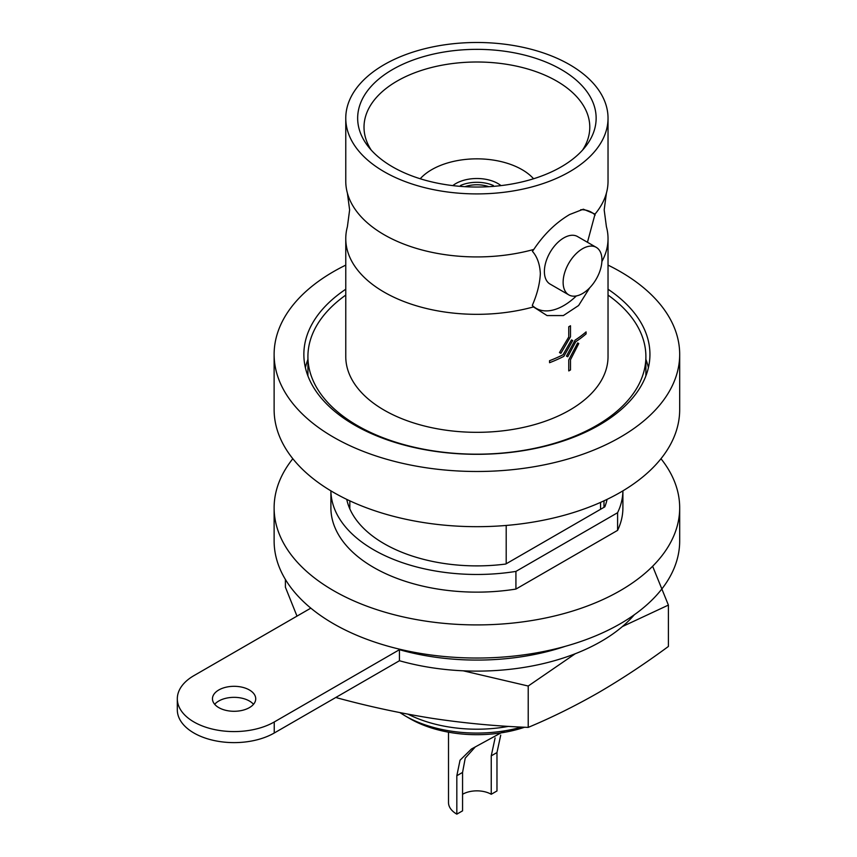 <?xml version="1.0" encoding="UTF-8"?>
<svg xmlns="http://www.w3.org/2000/svg" width="857" height="857" viewBox="0 0 857 857"><rect width="100%" height="100%" fill="white"/><g stroke="black" fill="none" stroke-linecap="round" stroke-linejoin="round"><path stroke-width="1.29" d="M292.826 458.72A202.788 117.077 -0 0 0 274.122 507.837A202.788 117.077 -0 0 0 399.298 616.001A202.788 117.077 -0 0 0 620.286 590.623A202.788 117.077 -0 0 0 679.687 507.837A202.788 117.077 -0 0 0 660.972 458.72M679.687 507.837L679.687 540.96A202.788 117.077 180 0 1 620.286 623.746A202.788 117.077 180 0 1 399.298 649.124A202.788 117.077 180 0 1 274.122 540.96L274.122 507.837M515.925 589.07L515.925 571.405A146.001 84.297 -0 0 1 330.898 490.847L330.898 507.837A146.001 84.297 -0 0 0 515.925 589.07L617.597 530.365A146.001 84.297 -0 0 0 622.9 507.837L622.9 490.847A146.001 84.297 -0 0 1 617.597 512.711L617.597 530.365M515.925 571.405L617.597 512.711M346.742 499.374A131.132 75.705 -0 0 0 505.759 564.035L604.817 506.841A131.132 75.705 -0 0 0 607.067 499.374M587.452 242.285L595.047 214.079A131.132 75.705 0 0 0 606.413 193.104A131.132 75.705 0 0 0 608.031 181.223L608.031 118.191A131.132 75.705 0 0 0 569.626 64.661A131.132 75.705 0 0 0 426.722 48.249A131.132 75.705 0 0 0 345.767 118.191A131.132 75.705 0 0 0 384.172 171.732A131.132 75.705 0 0 0 527.087 188.144A131.132 75.705 0 0 0 608.031 118.191M345.767 118.191L345.767 181.223A131.132 75.705 0 0 0 347.396 193.104A131.132 75.705 0 0 0 384.172 234.754A131.132 75.705 0 0 0 533.804 249.43L532.411 251.326C537.189 256.704 539.835 264.138 540.349 273.619C539.824 283.796 537.135 294.39 532.283 305.413L533.472 306.924L547.045 315.569L563.36 315.569L578.604 305.52L589.712 287.802M253.501 704.315A21.629 12.491 0 0 0 249.387 701.005A21.629 12.491 0 0 0 214.689 704.315M249.387 689.971A21.629 12.491 0 0 0 225.82 687.26A21.629 12.491 0 0 0 212.461 698.798A21.629 12.491 0 0 0 218.803 707.625A21.629 12.491 0 0 0 242.37 710.335A21.629 12.491 0 0 0 255.729 698.798A21.629 12.491 0 0 0 249.387 689.971M345.767 289.227A173.039 99.905 0 0 0 303.86 354.412A173.039 99.905 0 0 0 410.685 446.711A173.039 99.905 0 0 0 599.257 425.051A173.039 99.905 0 0 0 649.938 354.412A173.039 99.905 0 0 0 608.031 289.227M648.417 367.653A173.039 99.905 0 0 0 645.889 359.404M679.687 354.412L679.687 409.603A202.788 117.077 180 0 1 620.286 492.389A202.788 117.077 180 0 1 399.298 517.767A202.788 117.077 180 0 1 274.122 409.603L274.122 354.412A202.788 117.077 0 0 0 399.298 462.576A202.788 117.077 0 0 0 620.286 437.199A202.788 117.077 0 0 0 679.687 354.412A202.788 117.077 0 0 0 608.031 265.113M345.767 265.113A202.788 117.077 0 0 0 333.512 271.626A202.788 117.077 0 0 0 274.122 354.412M500.991 185.615A29.738 17.172 0 0 0 497.928 183.537A29.738 17.172 0 0 0 452.807 185.615M533.579 178.759A63.814 36.84 0 0 0 522.02 169.632A63.814 36.84 0 0 0 420.219 178.759M462.566 794.278A20.279 11.709 0 0 1 491.243 794.278L496.974 790.968L496.974 752.553L500.724 735.135M504.784 730.817L471.446 749.007L460.038 760.223L456.824 775.735L456.824 814.15L462.566 810.84L462.566 772.425L456.824 775.735M491.243 794.278L491.243 755.863L495.11 737.92M410.053 718.712L405.254 715.938L410.053 718.712A94.538 54.58 0 0 0 524.623 727.229M371.188 150.039A112.878 65.175 180 0 1 364.021 127.843A112.878 65.175 180 0 1 397.08 81.094A112.878 65.175 180 0 1 520.628 67.092A112.878 65.175 180 0 1 589.777 127.843A112.878 65.175 180 0 1 582.61 150.039M392.592 69.513A119.241 68.839 180 0 1 544.516 61.49A119.241 68.839 180 0 1 585.749 146.301A119.241 68.839 180 0 1 561.217 166.869A119.241 68.839 180 0 1 368.049 146.301A119.241 68.839 180 0 1 392.592 69.513M533.804 249.43C543.906 234.304 555.85 222.67 569.626 214.529L583.349 209.204L595.047 214.079M596.258 247.362L577.522 236.543A27.445 15.844 120 0 0 563.799 237.903A27.445 15.844 120 0 0 545.866 262.081A27.445 15.844 120 0 0 550.076 284.074L568.812 294.894A27.445 15.844 120 0 0 582.535 293.533A27.445 15.844 120 0 0 600.457 269.355A27.445 15.844 120 0 0 596.258 247.362A27.445 15.844 120 0 0 582.535 248.723A27.445 15.844 120 0 0 564.602 272.901A27.445 15.844 120 0 0 568.812 294.894M345.767 295.087A168.99 97.559 0 0 0 307.92 356.619A168.99 97.559 0 0 0 357.412 425.608A168.99 97.559 0 0 0 541.57 446.754A168.99 97.559 0 0 0 645.889 356.619A168.99 97.559 0 0 0 608.031 295.087M575.079 340.143L566.456 356.116L575.079 340.143A131.132 75.705 180 0 0 586.07 331.895L586.092 333.887A131.164 75.727 180 0 1 575.797 341.675L567.752 356.758L566.456 356.116M571.48 339.908L563.038 354.755A131.132 75.705 180 0 1 549.551 360.701L549.573 362.704L549.551 360.701A131.164 75.727 0 0 0 563.06 354.766L571.48 339.908L572.722 340.529L563.852 356.351A131.164 75.727 180 0 1 549.573 362.704M568.759 336.951L559.492 352.591L568.78 336.962L568.759 326.753L568.759 336.951M568.78 326.763A131.164 75.727 0 0 0 570.505 325.778L570.483 325.767A131.132 75.705 180 0 1 568.759 326.753M568.759 359.929L568.759 370.91L568.759 359.929L577.639 342.961L568.759 359.929M578.764 343.507L577.629 342.95L578.764 343.507M347.396 193.104L349.624 209.922L347.396 226.741A131.132 75.705 0 0 0 345.767 238.621L345.767 356.619A131.132 75.705 0 0 0 384.172 410.149A131.132 75.705 0 0 0 527.087 426.561A131.132 75.705 0 0 0 608.031 356.619L608.031 238.621A131.132 75.705 0 0 0 606.413 226.741L604.185 209.922L606.413 193.104M601.893 261.524A131.132 75.705 0 0 0 608.031 238.621M345.767 238.621A131.132 75.705 0 0 0 384.172 292.151A131.132 75.705 0 0 0 533.472 306.924M600.553 502.395L600.553 509.304M506.198 563.777L506.198 525.448M571.501 339.918L572.722 340.529M570.505 325.778L570.505 336.747L560.885 353.309L559.503 352.602M575.101 340.154A131.164 75.727 -0 0 0 586.092 331.905M578.775 343.518L570.505 359.736L570.505 369.924A131.164 75.727 180 0 1 568.78 370.92M595.176 215.086A55.426 31.998 120 0 0 580.735 209.719M532.283 305.413A55.426 31.998 120 0 0 576.343 295.933M475.185 747.025L465.233 758.145L462.566 772.425M448.511 732.178L448.511 802.559A28.388 16.39 0 0 0 456.824 814.15M652.648 566.284L668.396 605.085L622.386 626.574M575.229 653.752L528.212 686.029L463.219 670.817M285.402 579.471L285.402 587.206L296.993 616.129M336.715 696.945L336.715 697.759C368.628 706.447 400.551 713.313 432.464 718.38C464.376 723.19 496.299 726.19 528.212 727.389C551.533 717.663 574.897 706.114 598.304 692.735C621.657 679.13 645.021 663.704 668.396 646.457L668.396 605.085M528.212 727.389L528.212 686.029M464.933 186.687A24.339 14.826 180 0 1 488.876 186.687M462.105 186.505L460.455 185.498A28.388 17.301 180 0 1 493.353 185.498L491.693 186.505M493.353 186.376L493.353 185.498M460.455 186.376L460.455 185.498M307.92 359.404A173.039 99.905 0 0 0 305.392 367.653M310.823 608.138L193.95 675.616A56.776 32.78 0 0 0 177.313 698.798L177.313 709.842A56.776 32.78 0 0 0 212.365 740.127A56.776 32.78 0 0 0 274.24 733.014L399.448 660.736A175.749 101.469 0 0 0 634.341 614.737M177.313 698.798A56.776 32.78 0 0 0 212.365 729.082A56.776 32.78 0 0 0 274.24 721.98L399.448 649.692A175.749 101.469 0 0 0 565.138 646.371M399.448 649.692L399.448 660.736M408.071 714.192A104.093 60.097 0 0 0 508.458 726.382M399.919 712.617L405.254 715.938A101.319 58.501 0 0 0 521.538 727.09M496.974 752.553L491.243 755.863M274.24 721.98L274.24 733.014M645.889 375.912L645.889 356.619M603.981 507.323L603.981 500.842M349.827 508.865L349.827 500.842M307.92 375.912L307.92 356.619"/></g></svg>
